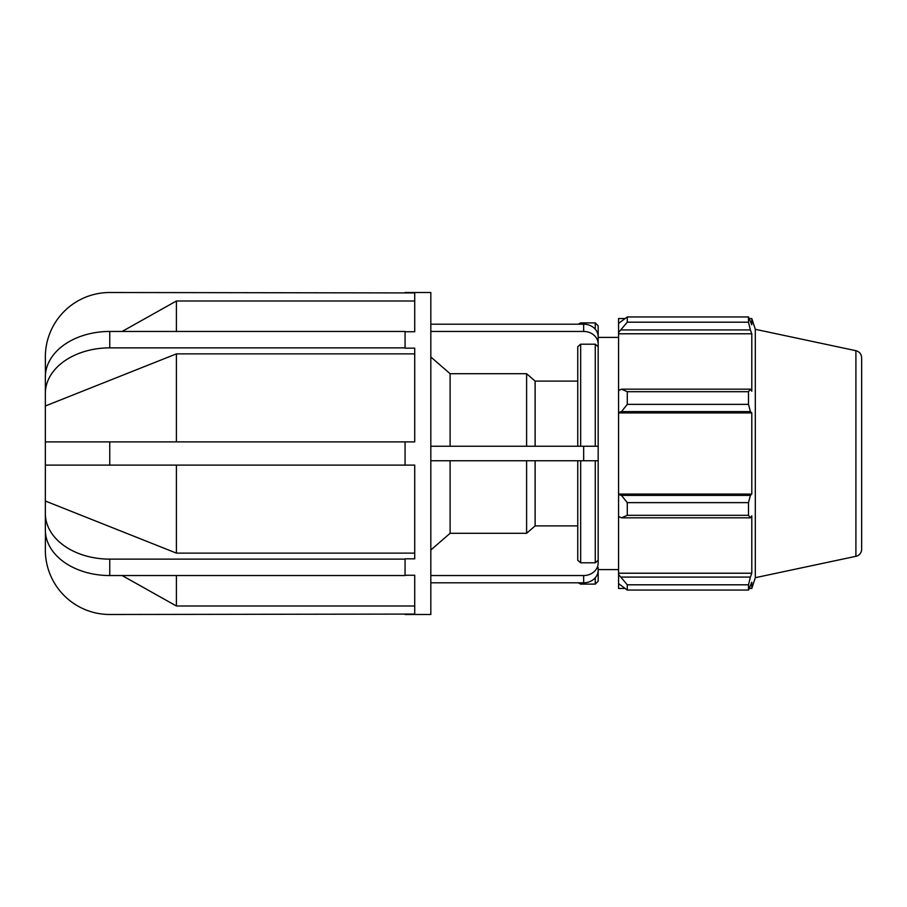 <?xml version="1.0" encoding="UTF-8"?>
<svg xmlns="http://www.w3.org/2000/svg" width="907" height="907" viewBox="0 0 907 907"><rect width="100%" height="100%" fill="white"/><g stroke="black" fill="none" stroke-linecap="round" stroke-linejoin="round"><path stroke-width="1.36" d="M583.654 331.452A14.512 12.573 0 0 1 598.167 344.014L598.167 336.758A14.512 12.573 180 0 0 583.654 324.196L583.654 331.452L430.825 331.452M430.825 324.196L583.654 324.196M598.167 336.758L598.167 356.78M577.759 346.712L580.661 344.195L577.759 346.712L577.759 446.244M598.167 562.986L598.167 460.756L598.167 562.986A14.512 12.573 180 0 1 583.654 575.548L583.654 582.804A14.512 12.573 0 0 0 598.167 570.242M430.825 575.548L583.654 575.548M583.654 582.804L430.825 582.804M595.264 460.756L595.264 562.805L598.167 560.288L595.264 562.805L580.661 562.805L577.759 560.288L580.661 562.805L580.661 460.756M430.825 550.016L450.099 533.293L526.604 533.293L535.13 525.89L577.759 525.89M577.759 381.11L535.13 381.11L526.604 373.707L450.099 373.707L430.825 356.984M598.167 446.244L583.654 446.244L583.654 460.756L598.167 460.756L598.167 346.712L595.264 344.195L580.661 344.195L580.661 446.244M598.167 346.712L598.167 344.014M595.264 577.782L595.264 584.108L598.167 581.206L598.167 567.544M598.167 339.456L598.167 325.794L595.264 322.892L595.264 329.218M577.759 460.756L577.759 560.288M450.099 460.756L450.099 533.293M450.099 373.707L450.099 446.244M526.604 460.756L526.604 533.293M526.604 373.707L526.604 446.244M535.13 381.11L535.13 446.244M535.13 460.756L535.13 525.89M430.825 446.244L583.654 446.244M583.654 460.756L430.825 460.756M405.066 331.747L414.726 331.747L414.726 292.927L109.747 292.507A64.397 64.397 0 0 0 45.35 356.905L45.441 374.636M45.441 532.364L45.35 550.096A64.397 64.397 0 0 0 109.747 614.493L414.726 614.073L414.726 575.253L405.066 575.253M405.066 348.163L405.066 331.452L109.747 331.452A64.397 45.531 0 0 0 45.35 376.983L45.35 441.89L414.726 441.89L414.726 348.163L405.066 348.163M405.066 465.11L45.35 465.11L45.35 530.017A64.397 45.531 180 0 0 109.747 575.548L405.066 575.548L405.066 558.837L414.726 558.837L414.726 465.11L405.066 465.11L405.066 441.89M45.35 517.443L45.35 501.027L176.411 553.123L414.726 553.123M45.35 513.589A64.397 45.531 0 0 0 109.747 559.131L405.066 559.131M405.066 347.869L109.747 347.869A64.397 45.531 180 0 0 45.35 393.411M122.139 575.548L176.411 606.001L414.726 606.001M45.35 465.11L45.35 441.89M414.726 353.877L176.411 353.877L45.35 405.973L45.35 392.278M414.726 300.999L176.411 300.999L122.139 331.452M176.411 300.999L176.411 331.452M176.411 353.877L176.411 441.89M176.411 465.11L176.411 553.123M176.411 575.548L176.411 606.001M405.066 292.507L430.825 292.507L430.825 614.493L405.066 614.493M624.753 588.462L618.574 588.462L618.574 583.598L627.281 590.049L627.281 584.8L618.574 574.505L618.574 583.598M618.574 574.505L618.574 516.491L621.476 517.829L627.281 515.312L627.281 502.637L621.476 495.392L618.574 494.519L618.574 516.491M618.574 494.519L618.574 412.481L621.476 411.608L627.281 404.363L627.281 391.688L621.476 389.171L618.574 390.509L618.574 412.481M618.574 390.509L618.574 332.495L627.281 322.2L627.281 316.951L618.574 323.402L618.574 332.495M618.574 323.402L618.574 318.538L624.753 318.538M855.902 350.692C859.485 351.712 861.401 354.081 861.65 357.789L861.65 549.211A7.256 7.256 0 0 1 855.902 556.308L855.902 350.692L755.304 329.309L751.801 318.538L751.801 324.785L748.502 316.951L748.502 322.2L627.281 322.2M627.281 316.951L748.502 316.951M621.476 329.921L750.384 329.921L751.801 333.787L751.801 391.178L750.384 389.171L621.476 389.171M627.281 391.688L748.502 391.688L750.384 389.171M618.574 494.088L751.801 494.088L750.384 495.392L621.476 495.392M627.281 502.637L748.502 502.637L750.384 495.392M618.574 573.213L751.801 573.213L750.384 577.079L621.476 577.079M627.281 584.8L748.502 584.8L750.384 577.079M621.476 411.608L750.384 411.608L748.502 404.363L627.281 404.363M618.574 412.912L751.801 412.912L751.801 494.088M750.384 411.608L751.801 412.912M755.304 329.309L755.304 577.691L751.801 588.462L751.801 582.215L748.502 590.049L627.281 590.049M748.502 502.637L748.502 515.312L627.281 515.312M621.476 517.829L750.384 517.829L748.502 515.312M750.384 517.829L751.801 515.822L751.801 573.213M748.502 584.8L748.502 590.049M750.384 329.921L748.502 322.2M748.502 391.688L748.502 404.363M618.574 333.787L751.801 333.787M595.264 344.195L595.264 446.244M595.264 584.108L580.661 584.108L580.661 582.804M580.661 324.196L580.661 322.892L595.264 322.892M109.747 347.869L109.747 331.452M109.747 575.548L109.747 559.131M109.747 465.11L109.747 441.89M580.661 584.108L578.235 582.804M580.661 322.892L578.235 324.196M855.902 556.308L755.304 577.691M749.329 318.538L751.801 318.538M749.329 588.462L751.801 588.462M598.167 569.596L618.574 569.596M598.167 337.404L618.574 337.404"/></g></svg>
